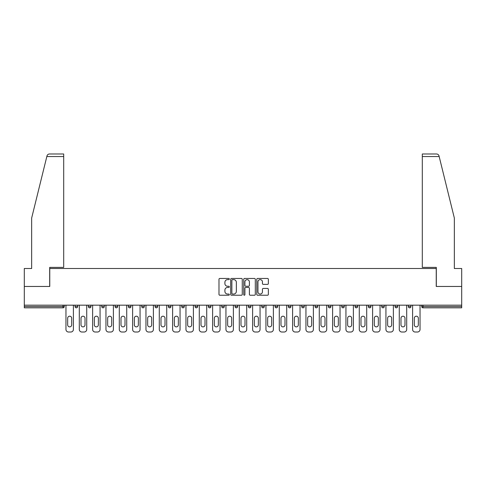 <?xml version="1.0" encoding="UTF-8"?>
<svg xmlns="http://www.w3.org/2000/svg" width="486" height="486" viewBox="0 0 486 486"><rect width="100%" height="100%" fill="white"/><g stroke="black" fill="none" stroke-linecap="round" stroke-linejoin="round"><path stroke-width="0.73" d="M229.325 279.043A0.589 0.589 0 0 0 228.742 278.454L219.824 278.454A0.838 0.838 0 0 0 218.986 279.292L218.986 294.395A0.838 0.838 0 0 0 219.824 295.233L228.742 295.233A0.589 0.589 0 0 0 229.325 294.644A0.589 0.589 0 0 0 228.742 294.054L227.588 294.054A2.685 2.685 0 0 1 224.903 291.375L224.903 290.112A2.685 2.685 0 0 1 227.588 287.433L228.742 287.433A0.589 0.589 0 0 0 229.325 286.843A0.589 0.589 0 0 0 228.742 286.254L227.588 286.254A2.685 2.685 0 0 1 224.903 283.569L224.903 282.311A2.685 2.685 0 0 1 227.588 279.626L228.742 279.626A0.589 0.589 0 0 0 229.325 279.043M267.519 284.371A0.838 0.838 0 0 0 268.357 283.526L268.357 279.292A0.838 0.838 0 0 0 267.519 278.454L257.616 278.454A0.838 0.838 0 0 0 256.778 279.292L256.778 294.395A0.838 0.838 0 0 0 257.616 295.233L267.519 295.233A0.838 0.838 0 0 0 268.357 294.395L268.357 289.273A0.838 0.838 0 0 0 267.519 288.435L263.278 288.435A0.838 0.838 0 0 0 262.44 289.273L262.44 291.813A2.242 2.242 0 0 1 260.198 294.054A2.242 2.242 0 0 1 257.951 291.813L257.951 281.874A2.242 2.242 0 0 1 260.198 279.626A2.242 2.242 0 0 1 262.44 281.874L262.44 283.526A0.838 0.838 0 0 0 263.278 284.371L267.519 284.371M46.826 156.553L46.978 155.939C47.367 154.724 48.199 154.074 49.469 153.989L63.696 153.989L63.696 156.553L46.826 156.553L31.651 218.086L31.651 268.509L24.3 268.509L24.3 286.461L49.766 286.461L49.766 268.509L436.234 268.509L436.234 286.461L461.7 286.461L461.7 305.172L24.3 305.172L24.3 306.545L63.016 306.545L63.016 305.172M63.696 156.553L63.696 267.397L49.681 267.397L49.681 286.461L24.3 286.461L24.3 305.172M242.265 279.292A0.838 0.838 0 0 0 241.427 278.454L231.53 278.454A0.838 0.838 0 0 0 230.692 279.292L230.692 294.395A0.838 0.838 0 0 0 231.53 295.233L241.427 295.233A0.838 0.838 0 0 0 242.265 294.395L242.265 279.292M244.573 278.454L254.47 278.454A0.838 0.838 0 0 1 255.308 279.292L255.308 294.395A0.838 0.838 0 0 1 254.47 295.233L250.235 295.233A0.838 0.838 0 0 1 249.397 294.395L249.397 288.271A0.838 0.838 0 0 0 248.559 287.433L245.746 287.433A0.838 0.838 0 0 0 244.908 288.271L244.908 294.644A0.589 0.589 0 0 1 244.318 295.233A0.589 0.589 0 0 1 243.735 294.644L243.735 279.292A0.838 0.838 0 0 1 244.573 278.454M63.016 307.826A1.282 1.282 0 0 0 64.298 306.545L63.016 306.545L63.016 307.826A1.282 1.282 0 0 0 64.298 306.545L64.298 305.172L64.298 306.545A1.282 1.282 0 0 1 63.016 307.826L24.3 307.826L24.3 306.545M461.7 305.172L461.7 307.826L422.984 307.826A1.282 1.282 0 0 1 421.702 306.545L421.702 305.172L421.702 306.545L461.7 306.545M75.063 305.172L75.063 306.545L75.063 305.172M76.345 307.826A1.282 1.282 0 0 1 75.063 306.545A1.282 1.282 0 0 0 76.345 307.826A1.282 1.282 0 0 0 77.626 306.545L77.626 305.172L77.626 306.545A1.282 1.282 0 0 1 76.345 307.826A1.282 1.282 0 0 1 75.063 306.545L77.626 306.545A1.282 1.282 0 0 1 76.345 307.826M88.397 305.172L88.397 306.545L88.397 305.172M90.961 305.172L90.961 306.545L90.961 305.172M101.732 305.172L101.732 306.545L101.732 305.172M104.296 305.172L104.296 306.545L104.296 305.172M115.061 305.172L115.061 306.545L115.061 305.172M117.624 305.172L117.624 306.545L117.624 305.172M128.395 305.172L128.395 306.545L128.395 305.172M130.959 305.172L130.959 306.545L130.959 305.172M144.287 305.172L144.287 306.545L141.724 306.545A1.282 1.282 0 0 0 143.006 307.826A1.282 1.282 0 0 1 141.724 306.545L141.724 305.172M155.058 305.172L155.058 306.545L155.058 305.172M157.622 305.172L157.622 306.545L157.622 305.172M168.393 305.172L168.393 306.545L168.393 305.172M170.957 305.172L170.957 306.545L170.957 305.172M181.721 305.172L181.721 306.545L181.721 305.172M184.285 305.172L184.285 306.545L184.285 305.172M195.056 305.172L195.056 306.545L195.056 305.172M197.62 305.172L197.62 306.545L197.62 305.172M208.385 305.172L208.385 306.545L208.385 305.172M210.954 305.172L210.954 306.545A1.282 1.282 0 0 1 209.666 307.826A1.282 1.282 0 0 1 208.385 306.545L210.954 306.545A1.282 1.282 0 0 1 209.666 307.826M221.719 305.172L221.719 306.545L221.719 305.172M224.283 305.172L224.283 306.545L224.283 305.172M235.054 305.172L235.054 306.545L235.054 305.172M237.618 305.172L237.618 306.545L237.618 305.172M250.946 305.172L250.946 306.545A1.282 1.282 0 0 1 249.664 307.826A1.282 1.282 0 0 1 248.382 306.545L248.382 305.172M264.281 305.172L264.281 306.545A1.282 1.282 0 0 1 262.999 307.826A1.282 1.282 0 0 1 261.717 306.545L261.717 305.172M277.615 305.172L277.615 306.545A1.282 1.282 0 0 1 276.334 307.826A1.282 1.282 0 0 1 275.046 306.545L275.046 305.172M290.944 305.172L290.944 306.545A1.282 1.282 0 0 1 289.662 307.826A1.282 1.282 0 0 1 288.38 306.545L288.38 305.172M302.997 307.826A1.282 1.282 0 0 0 304.279 306.545L304.279 305.172L304.279 306.545A1.282 1.282 0 0 1 302.997 307.826A1.282 1.282 0 0 1 301.715 306.545L301.715 305.172M317.607 305.172L317.607 306.545A1.282 1.282 0 0 1 316.325 307.826A1.282 1.282 0 0 1 315.043 306.545L315.043 305.172M328.378 305.172L328.378 306.545L328.378 305.172M330.942 305.172L330.942 306.545A1.282 1.282 0 0 1 329.66 307.826A1.282 1.282 0 0 1 328.378 306.545L330.942 306.545A1.282 1.282 0 0 1 329.66 307.826M344.276 305.172L344.276 306.545A1.282 1.282 0 0 1 342.995 307.826A1.282 1.282 0 0 1 341.713 306.545L341.713 305.172M355.041 305.172L355.041 306.545L355.041 305.172M357.605 305.172L357.605 306.545A1.282 1.282 0 0 1 356.323 307.826A1.282 1.282 0 0 1 355.041 306.545L357.605 306.545A1.282 1.282 0 0 1 356.323 307.826A1.282 1.282 0 0 0 357.605 306.545M368.376 306.545A1.282 1.282 0 0 0 369.658 307.826A1.282 1.282 0 0 0 370.94 306.545L370.94 305.172L370.94 306.545L368.376 306.545A1.282 1.282 0 0 0 369.658 307.826A1.282 1.282 0 0 1 368.376 306.545L368.376 305.172M381.704 305.172L381.704 306.545L381.704 305.172M384.268 305.172L384.268 306.545L384.268 305.172M397.603 305.172L397.603 306.545A1.282 1.282 0 0 1 396.321 307.826A1.282 1.282 0 0 1 395.039 306.545L395.039 305.172M410.937 305.172L410.937 306.545A1.282 1.282 0 0 1 409.655 307.826A1.282 1.282 0 0 1 408.374 306.545L408.374 305.172M89.679 307.826A1.282 1.282 0 0 1 88.397 306.545A1.282 1.282 0 0 0 89.679 307.826A1.282 1.282 0 0 0 90.961 306.545A1.282 1.282 0 0 1 89.679 307.826A1.282 1.282 0 0 1 88.397 306.545L90.961 306.545A1.282 1.282 0 0 1 89.679 307.826M103.014 307.826A1.282 1.282 0 0 1 101.732 306.545A1.282 1.282 0 0 0 103.014 307.826A1.282 1.282 0 0 0 104.296 306.545A1.282 1.282 0 0 1 103.014 307.826A1.282 1.282 0 0 1 101.732 306.545L104.296 306.545A1.282 1.282 0 0 1 103.014 307.826M116.342 307.826A1.282 1.282 0 0 1 115.061 306.545A1.282 1.282 0 0 0 116.342 307.826A1.282 1.282 0 0 0 117.624 306.545A1.282 1.282 0 0 1 116.342 307.826A1.282 1.282 0 0 1 115.061 306.545L117.624 306.545A1.282 1.282 0 0 1 116.342 307.826M129.677 307.826A1.282 1.282 0 0 1 128.395 306.545A1.282 1.282 0 0 0 129.677 307.826A1.282 1.282 0 0 0 130.959 306.545A1.282 1.282 0 0 1 129.677 307.826A1.282 1.282 0 0 1 128.395 306.545L130.959 306.545A1.282 1.282 0 0 1 129.677 307.826M143.006 307.826A1.282 1.282 0 0 0 144.287 306.545A1.282 1.282 0 0 1 143.006 307.826A1.282 1.282 0 0 1 141.724 306.545M156.34 307.826A1.282 1.282 0 0 1 155.058 306.545A1.282 1.282 0 0 0 156.34 307.826A1.282 1.282 0 0 0 157.622 306.545A1.282 1.282 0 0 1 156.34 307.826A1.282 1.282 0 0 1 155.058 306.545L157.622 306.545A1.282 1.282 0 0 1 156.34 307.826M169.675 307.826A1.282 1.282 0 0 1 168.393 306.545L170.957 306.545A1.282 1.282 0 0 1 169.675 307.826A1.282 1.282 0 0 0 170.957 306.545M183.003 307.826A1.282 1.282 0 0 1 181.721 306.545L184.285 306.545A1.282 1.282 0 0 1 183.003 307.826A1.282 1.282 0 0 0 184.285 306.545M196.338 307.826A1.282 1.282 0 0 1 195.056 306.545A1.282 1.282 0 0 0 196.338 307.826A1.282 1.282 0 0 0 197.62 306.545A1.282 1.282 0 0 1 196.338 307.826A1.282 1.282 0 0 1 195.056 306.545L197.62 306.545A1.282 1.282 0 0 1 196.338 307.826M223.001 307.826A1.282 1.282 0 0 1 221.719 306.545L224.283 306.545A1.282 1.282 0 0 1 223.001 307.826A1.282 1.282 0 0 0 224.283 306.545M236.336 307.826A1.282 1.282 0 0 1 235.054 306.545A1.282 1.282 0 0 0 236.336 307.826A1.282 1.282 0 0 0 237.618 306.545A1.282 1.282 0 0 1 236.336 307.826A1.282 1.282 0 0 1 235.054 306.545L237.618 306.545A1.282 1.282 0 0 1 236.336 307.826M382.986 307.826A1.282 1.282 0 0 1 381.704 306.545L384.268 306.545A1.282 1.282 0 0 1 382.986 307.826A1.282 1.282 0 0 0 384.268 306.545A1.282 1.282 0 0 1 382.986 307.826M232.454 279.626A0.589 0.589 0 0 0 231.865 280.215L231.865 293.471A0.589 0.589 0 0 0 232.454 294.054L233.669 294.054A2.685 2.685 0 0 0 236.354 291.375L236.354 282.311A2.685 2.685 0 0 0 233.669 279.626L232.454 279.626M249.397 281.916A2.242 2.242 0 0 0 247.155 279.669A2.242 2.242 0 0 0 244.908 281.916L244.908 285.416A0.838 0.838 0 0 0 245.746 286.254L248.559 286.254A0.838 0.838 0 0 0 249.397 285.416L249.397 281.916M73.398 305.172L73.398 329.447A2.564 2.564 0 0 1 70.835 332.011L68.526 332.011A2.564 2.564 0 0 1 65.962 329.447L65.962 305.172M67.676 318.209A2.011 2.011 0 0 1 69.68 316.198A2.011 2.011 0 0 1 71.691 318.209L71.691 324.873A2.011 2.011 0 0 1 69.68 326.884A2.011 2.011 0 0 1 67.676 324.873L67.676 318.209M86.733 305.172L86.733 329.447A2.564 2.564 0 0 1 84.169 332.011L81.861 332.011A2.564 2.564 0 0 1 79.297 329.447L79.297 305.172M81.004 318.209A2.011 2.011 0 0 1 83.015 316.198A2.011 2.011 0 0 1 85.02 318.209L85.02 324.873A2.011 2.011 0 0 1 83.015 326.884A2.011 2.011 0 0 1 81.004 324.873L81.004 318.209M100.061 305.172L100.061 329.447A2.564 2.564 0 0 1 97.498 332.011L95.189 332.011A2.564 2.564 0 0 1 92.626 329.447L92.626 305.172M94.339 318.209A2.011 2.011 0 0 1 96.343 316.198A2.011 2.011 0 0 1 98.354 318.209L98.354 324.873A2.011 2.011 0 0 1 96.343 326.884A2.011 2.011 0 0 1 94.339 324.873L94.339 318.209M113.396 305.172L113.396 329.447A2.564 2.564 0 0 1 110.832 332.011L108.524 332.011A2.564 2.564 0 0 1 105.96 329.447L105.96 305.172M107.667 318.209A2.011 2.011 0 0 1 109.678 316.198A2.011 2.011 0 0 1 111.689 318.209L111.689 324.873A2.011 2.011 0 0 1 109.678 326.884A2.011 2.011 0 0 1 107.667 324.873L107.667 318.209M126.725 305.172L126.725 329.447A2.564 2.564 0 0 1 124.161 332.011L121.858 332.011A2.564 2.564 0 0 1 119.295 329.447L119.295 305.172M121.002 318.209A2.011 2.011 0 0 1 123.013 316.198A2.011 2.011 0 0 1 125.017 318.209L125.017 324.873A2.011 2.011 0 0 1 123.013 326.884A2.011 2.011 0 0 1 121.002 324.873L121.002 318.209M140.059 305.172L140.059 329.447A2.564 2.564 0 0 1 137.495 332.011L135.187 332.011A2.564 2.564 0 0 1 132.623 329.447L132.623 305.172M134.336 318.209A2.011 2.011 0 0 1 136.341 316.198A2.011 2.011 0 0 1 138.352 318.209L138.352 324.873A2.011 2.011 0 0 1 136.341 326.884A2.011 2.011 0 0 1 134.336 324.873L134.336 318.209M63.696 153.989L53.442 153.989L63.696 153.989M439.174 156.553L439.022 155.939C438.633 154.724 437.801 154.074 436.531 153.989L422.304 153.989L422.304 267.397L436.319 267.397L436.319 286.461L461.7 286.461L461.7 268.509L454.349 268.509L454.349 218.086L439.174 156.553L422.304 156.553M153.394 305.172L153.394 329.447A2.564 2.564 0 0 1 150.83 332.011L148.522 332.011A2.564 2.564 0 0 1 145.958 329.447L145.958 305.172M147.665 318.209A2.011 2.011 0 0 1 149.676 316.198A2.011 2.011 0 0 1 151.681 318.209L151.681 324.873A2.011 2.011 0 0 1 149.676 326.884A2.011 2.011 0 0 1 147.665 324.873L147.665 318.209M166.722 305.172L166.722 329.447A2.564 2.564 0 0 1 164.159 332.011L161.85 332.011A2.564 2.564 0 0 1 159.286 329.447L159.286 305.172M161 318.209A2.011 2.011 0 0 1 163.004 316.198A2.011 2.011 0 0 1 165.015 318.209L165.015 324.873A2.011 2.011 0 0 1 163.004 326.884A2.011 2.011 0 0 1 161 324.873L161 318.209M180.057 305.172L180.057 329.447A2.564 2.564 0 0 1 177.493 332.011L175.185 332.011A2.564 2.564 0 0 1 172.621 329.447L172.621 305.172M174.328 318.209A2.011 2.011 0 0 1 176.339 316.198A2.011 2.011 0 0 1 178.35 318.209L178.35 324.873A2.011 2.011 0 0 1 176.339 326.884A2.011 2.011 0 0 1 174.328 324.873L174.328 318.209M193.392 305.172L193.392 329.447A2.564 2.564 0 0 1 190.822 332.011L188.519 332.011A2.564 2.564 0 0 1 185.956 329.447L185.956 305.172M187.663 318.209A2.011 2.011 0 0 1 189.674 316.198A2.011 2.011 0 0 1 191.678 318.209L191.678 324.873A2.011 2.011 0 0 1 189.674 326.884A2.011 2.011 0 0 1 187.663 324.873L187.663 318.209M206.72 305.172L206.72 329.447A2.564 2.564 0 0 1 204.156 332.011L201.848 332.011A2.564 2.564 0 0 1 199.284 329.447L199.284 305.172M200.997 318.209A2.011 2.011 0 0 1 203.002 316.198A2.011 2.011 0 0 1 205.013 318.209L205.013 324.873A2.011 2.011 0 0 1 203.002 326.884A2.011 2.011 0 0 1 200.997 324.873L200.997 318.209M220.055 305.172L220.055 329.447A2.564 2.564 0 0 1 217.491 332.011L215.183 332.011A2.564 2.564 0 0 1 212.619 329.447L212.619 305.172M214.326 318.209A2.011 2.011 0 0 1 216.337 316.198A2.011 2.011 0 0 1 218.342 318.209L218.342 324.873A2.011 2.011 0 0 1 216.337 326.884A2.011 2.011 0 0 1 214.326 324.873L214.326 318.209M233.383 305.172L233.383 329.447A2.564 2.564 0 0 1 230.82 332.011L228.511 332.011A2.564 2.564 0 0 1 225.947 329.447L225.947 305.172M227.661 318.209A2.011 2.011 0 0 1 229.665 316.198A2.011 2.011 0 0 1 231.676 318.209L231.676 324.873A2.011 2.011 0 0 1 229.665 326.884A2.011 2.011 0 0 1 227.661 324.873L227.661 318.209M246.718 305.172L246.718 329.447A2.564 2.564 0 0 1 244.154 332.011L241.846 332.011A2.564 2.564 0 0 1 239.282 329.447L239.282 305.172M240.989 318.209A2.011 2.011 0 0 1 243 316.198A2.011 2.011 0 0 1 245.011 318.209L245.011 324.873A2.011 2.011 0 0 1 243 326.884A2.011 2.011 0 0 1 240.989 324.873L240.989 318.209M260.053 305.172L260.053 329.447A2.564 2.564 0 0 1 257.489 332.011L255.18 332.011A2.564 2.564 0 0 1 252.617 329.447L252.617 305.172M254.324 318.209A2.011 2.011 0 0 1 256.335 316.198A2.011 2.011 0 0 1 258.339 318.209L258.339 324.873A2.011 2.011 0 0 1 256.335 326.884A2.011 2.011 0 0 1 254.324 324.873L254.324 318.209M273.381 305.172L273.381 329.447A2.564 2.564 0 0 1 270.817 332.011L268.509 332.011A2.564 2.564 0 0 1 265.945 329.447L265.945 305.172M267.658 318.209A2.011 2.011 0 0 1 269.663 316.198A2.011 2.011 0 0 1 271.674 318.209L271.674 324.873A2.011 2.011 0 0 1 269.663 326.884A2.011 2.011 0 0 1 267.658 324.873L267.658 318.209M286.716 305.172L286.716 329.447A2.564 2.564 0 0 1 284.152 332.011L281.844 332.011A2.564 2.564 0 0 1 279.28 329.447L279.28 305.172M280.987 318.209A2.011 2.011 0 0 1 282.998 316.198A2.011 2.011 0 0 1 285.003 318.209L285.003 324.873A2.011 2.011 0 0 1 282.998 326.884A2.011 2.011 0 0 1 280.987 324.873L280.987 318.209M300.044 305.172L300.044 329.447A2.564 2.564 0 0 1 297.481 332.011L295.178 332.011A2.564 2.564 0 0 1 292.608 329.447L292.608 305.172M294.322 318.209A2.011 2.011 0 0 1 296.326 316.198A2.011 2.011 0 0 1 298.337 318.209L298.337 324.873A2.011 2.011 0 0 1 296.326 326.884A2.011 2.011 0 0 1 294.322 324.873L294.322 318.209M313.379 305.172L313.379 329.447A2.564 2.564 0 0 1 310.815 332.011L308.507 332.011A2.564 2.564 0 0 1 305.943 329.447L305.943 305.172M307.65 318.209A2.011 2.011 0 0 1 309.661 316.198A2.011 2.011 0 0 1 311.672 318.209L311.672 324.873A2.011 2.011 0 0 1 309.661 326.884A2.011 2.011 0 0 1 307.65 324.873L307.65 318.209M326.714 305.172L326.714 329.447A2.564 2.564 0 0 1 324.15 332.011L321.841 332.011A2.564 2.564 0 0 1 319.278 329.447L319.278 305.172M320.985 318.209A2.011 2.011 0 0 1 322.996 316.198A2.011 2.011 0 0 1 325 318.209L325 324.873A2.011 2.011 0 0 1 322.996 326.884A2.011 2.011 0 0 1 320.985 324.873L320.985 318.209M340.042 305.172L340.042 329.447A2.564 2.564 0 0 1 337.478 332.011L335.17 332.011A2.564 2.564 0 0 1 332.606 329.447L332.606 305.172M334.319 318.209A2.011 2.011 0 0 1 336.324 316.198A2.011 2.011 0 0 1 338.335 318.209L338.335 324.873A2.011 2.011 0 0 1 336.324 326.884A2.011 2.011 0 0 1 334.319 324.873L334.319 318.209M353.377 305.172L353.377 329.447A2.564 2.564 0 0 1 350.813 332.011L348.505 332.011A2.564 2.564 0 0 1 345.941 329.447L345.941 305.172M347.648 318.209A2.011 2.011 0 0 1 349.659 316.198A2.011 2.011 0 0 1 351.664 318.209L351.664 324.873A2.011 2.011 0 0 1 349.659 326.884A2.011 2.011 0 0 1 347.648 324.873L347.648 318.209M366.705 305.172L366.705 329.447A2.564 2.564 0 0 1 364.142 332.011L361.839 332.011A2.564 2.564 0 0 1 359.276 329.447L359.276 305.172M360.983 318.209A2.011 2.011 0 0 1 362.987 316.198A2.011 2.011 0 0 1 364.998 318.209L364.998 324.873A2.011 2.011 0 0 1 362.987 326.884A2.011 2.011 0 0 1 360.983 324.873L360.983 318.209M380.04 305.172L380.04 329.447A2.564 2.564 0 0 1 377.476 332.011L375.168 332.011A2.564 2.564 0 0 1 372.604 329.447L372.604 305.172M374.311 318.209A2.011 2.011 0 0 1 376.322 316.198A2.011 2.011 0 0 1 378.333 318.209L378.333 324.873A2.011 2.011 0 0 1 376.322 326.884A2.011 2.011 0 0 1 374.311 324.873L374.311 318.209M393.374 305.172L393.374 329.447A2.564 2.564 0 0 1 390.811 332.011L388.502 332.011A2.564 2.564 0 0 1 385.939 329.447L385.939 305.172M387.646 318.209A2.011 2.011 0 0 1 389.657 316.198A2.011 2.011 0 0 1 391.661 318.209L391.661 324.873A2.011 2.011 0 0 1 389.657 326.884A2.011 2.011 0 0 1 387.646 324.873L387.646 318.209M406.703 305.172L406.703 329.447A2.564 2.564 0 0 1 404.139 332.011L401.831 332.011A2.564 2.564 0 0 1 399.267 329.447L399.267 305.172M400.98 318.209A2.011 2.011 0 0 1 402.985 316.198A2.011 2.011 0 0 1 404.996 318.209L404.996 324.873A2.011 2.011 0 0 1 402.985 326.884A2.011 2.011 0 0 1 400.98 324.873L400.98 318.209M420.038 305.172L420.038 329.447A2.564 2.564 0 0 1 417.474 332.011L415.166 332.011A2.564 2.564 0 0 1 412.602 329.447L412.602 305.172M414.309 318.209A2.011 2.011 0 0 1 416.32 316.198A2.011 2.011 0 0 1 418.325 318.209L418.325 324.873A2.011 2.011 0 0 1 416.32 326.884A2.011 2.011 0 0 1 414.309 324.873L414.309 318.209M422.984 305.172L422.984 307.826M249.664 307.826A1.282 1.282 0 0 0 250.946 306.545L248.382 306.545M262.999 307.826A1.282 1.282 0 0 0 264.281 306.545L261.717 306.545M276.334 307.826A1.282 1.282 0 0 0 277.615 306.545L275.046 306.545M289.662 307.826A1.282 1.282 0 0 0 290.944 306.545L288.38 306.545M304.279 306.545L301.715 306.545M316.325 307.826A1.282 1.282 0 0 0 317.607 306.545L315.043 306.545M342.995 307.826A1.282 1.282 0 0 0 344.276 306.545L341.713 306.545M369.658 307.826A1.282 1.282 0 0 0 370.94 306.545M396.321 307.826A1.282 1.282 0 0 0 397.603 306.545L395.039 306.545M409.655 307.826A1.282 1.282 0 0 0 410.937 306.545L408.374 306.545"/></g></svg>
